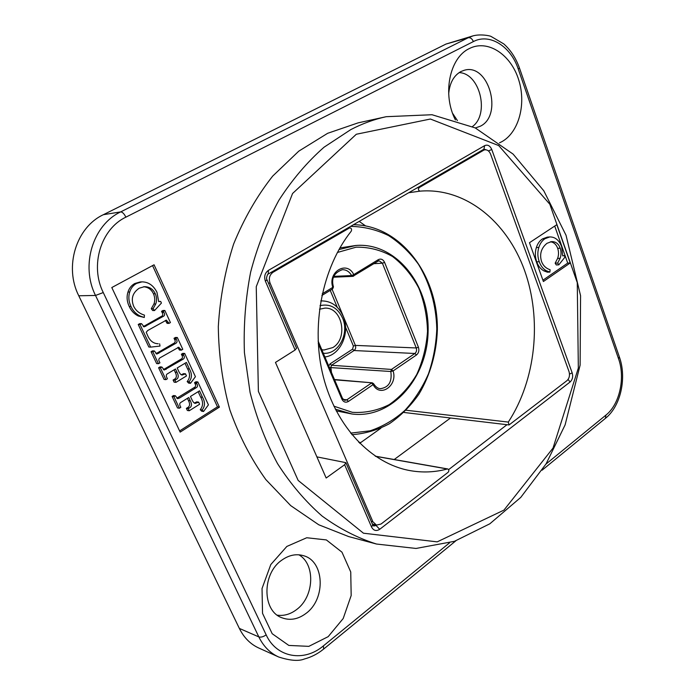 <?xml version="1.0" encoding="UTF-8"?>
<svg xmlns="http://www.w3.org/2000/svg" width="695" height="695" viewBox="0 0 695 695"><rect width="100%" height="100%" fill="white"/><g stroke="black" fill="none" stroke-linecap="round" stroke-linejoin="round"><path stroke-width="1.04" d="M335.329 409.155L352.009 414.003C391.615 419.189 427.434 378.341 428.103 331.428C429.562 284.524 395.629 242.095 355.823 245.483L339.89 247.915M336.189 410.849L352.009 414.003M332.445 288.955L333.444 286.896C331.055 278.478 334.017 272.744 342.322 269.686C346.258 269.651 349.359 271.615 351.627 275.567L353.772 274.603C346.927 260.225 327.493 271.771 332.792 287.374L322.237 293.803M373.562 383.657L372.251 382.823L373.562 383.657L373.119 384.587C379.922 398.174 398.044 385.525 393.083 370.956L390.825 371.504C392.215 381.764 388.748 387.489 380.417 388.67C378.028 388.653 375.76 387.002 373.597 383.727M324.886 356.961C340.533 355.319 350.515 332.627 343.121 316.199C338.647 306.365 331.724 301.274 322.341 300.909L320.786 300.996M320.013 305.661C329.977 303.463 337.492 307.581 342.548 318.032C349.707 333.669 338.196 355.049 323.288 353.208M319.509 309.214L324.921 308.128C342.314 307.12 348.49 338.587 332.809 347.578L323.974 350.019L321.82 349.741M481.348 150.702L484.832 149.833C487.386 149.616 489.315 151.067 490.618 154.194L569.014 371.547C570.048 375.309 569.353 378.349 566.929 380.678L509.053 424.949L508.306 422.082L406.21 410.25M483.503 150.328L419.207 187.581L417.113 187.876M408.747 192.724L420.041 191.151C418.277 190.439 417.999 189.249 419.207 187.581M420.041 191.151C465.224 187.32 506.829 221.349 524.508 270.294C542.17 319.379 535.897 379.974 508.306 422.082M360.74 442.567L358.655 442.229M359.202 221.392L365.501 225.849M375.482 456.311L447.302 468.977C434.966 472.322 422.43 472.843 409.703 470.55C371.495 463.582 336.267 427.251 323.375 376.933C310.5 326.65 322.072 267.784 351.227 231.192C351.991 229.385 351.54 228.273 349.889 227.864L347.613 228.108M268.487 283.178L270.068 283.117C268.539 278.469 269.538 274.838 273.074 272.24L271.18 272.344M270.068 283.117L372.902 521.771L371.2 521.337M447.302 468.977L447.762 468.951C449.074 469.742 449.178 470.863 448.101 472.313L381.051 524.021L376.499 525.099L372.902 521.771M347.37 228.247L349.889 227.864M349.368 228.038L273.074 272.24M316.894 456.876L345.893 462.661L344.642 464.72L326.163 478.012L275.463 362.425L295.106 350.011L296.557 348.264L267.028 279.798M380.851 428.233L359.715 443.297M529.468 242.711L556.817 224.685L570.221 262.971L543.394 281.527L529.468 242.711M376.516 544.037L348.69 536.583L318.77 524.786L290.727 505.639L265.803 479.541C251.051 458.961 239.08 435.782 229.889 409.989C222.556 383.119 218.699 355.345 218.308 326.667C219.994 298.033 225.111 270.468 233.65 243.962C244.006 218.612 257.011 195.99 272.683 176.104L298.772 151.162L327.64 133.31L358.073 122.876L386.203 116.699C374.179 119.305 362.373 123.606 350.793 129.609L324.035 147.218C307.19 162.022 292.117 179.744 278.817 200.377C266.802 222.443 257.402 246.369 250.626 272.153C245.517 298.624 243.45 325.451 244.423 352.66L250.078 392.432C256.62 418.086 265.785 441.829 277.557 463.661C290.623 484.05 305.47 501.512 322.098 516.046C339.455 528.721 357.595 538.052 376.516 544.037L416.036 548.451L454.434 541.318L489.827 523.804L520.737 497.429L546.088 463.878L565.113 424.88L580.108 365.17L580.568 295.722L566.034 235.258L543.794 190.786L513.092 154.09L475.189 127.889L431.995 114.727L386.203 116.699M570.221 262.971L567.711 263.092L542.925 280.207M554.714 226.066L567.711 263.092M555.166 263.188L557.677 263.066L558.797 264.838L556.287 264.96L555.166 263.188L557.599 258.444C558.789 255.195 558.823 251.825 557.685 248.332C556.278 244.423 553.837 242.242 550.353 241.791M549.884 272.075L547.391 272.179L543.924 270.894C540.649 269.113 538.251 266.098 536.749 261.833C535.037 257.037 534.907 252.285 536.349 247.576C537.574 243.684 539.615 240.791 542.491 238.889L547.321 237.125L549.823 236.934L544.984 238.698C542.109 240.609 540.058 243.519 538.842 247.411C537.391 252.137 537.53 256.898 539.242 261.711C540.745 265.977 543.134 269.008 546.418 270.789L549.884 272.075L550.119 269.73C546.009 268.418 543.151 265.664 541.535 261.485C539.363 254.162 541.179 248.106 546.982 243.311L551.604 241.599C555.722 241.547 558.589 243.737 560.196 248.176C561.325 251.677 561.299 255.056 560.109 258.305L557.677 263.066M558.797 264.838L564.913 257.185L564.357 255.612L562.715 255.882L561.682 246.716C559.119 240.166 555.166 236.908 549.823 236.934M557.599 258.444L560.109 258.305M543.924 270.894L546.418 270.789M562.733 255.708L564.357 255.612M449.474 542.899L323.427 645.855C304.158 662.352 276.541 657.774 266.159 634.848C263.353 636.828 260.903 637.506 258.827 636.898L239.349 628.41L78.77 295.775L95.519 295.453L258.827 636.898C263.474 646.367 270.077 653.057 278.626 656.975M266.159 634.848L103.268 292.552C89.672 265.551 100.931 228.881 125.899 217.153C124.162 213.739 122.416 211.984 120.678 211.897L103.39 214.686C76.224 227.256 63.94 266.75 78.77 295.775M103.39 214.686L446.008 44.054L468.248 37.73C470.428 37.426 472.14 38.712 473.391 41.578C489.697 32.874 510.825 46.383 518.244 69.031L618.515 358.655C625.474 377.819 619.679 404.308 605.962 415.08L545.949 464.095M473 35.871L446.008 44.054M239.349 628.41C243.919 637.645 250.409 644.187 258.827 648.035L278.426 656.879M277.296 615.171C284.064 616.1 290.527 614.215 296.678 609.515C314.322 596.614 315.608 564.175 298.867 554.801M472.435 126.568C489.819 114.145 479.941 73.21 459.117 72.61M111.799 287.548L154.064 264.786L219.403 407.114L180.17 432.108L111.799 287.548M286.853 546.435L306.738 537.748L326.363 539.928L341.975 552.186L350.74 571.976L351.175 595.528L343.2 618.515L328.188 636.655L308.832 646.359L288.816 645.429L272.188 633.71L262.536 613.346L262.032 588.535L270.789 564.557L286.853 546.435M455.425 119.94C442.107 94.459 449.457 57.659 469.377 48.546C487.812 39.05 511.06 54.61 518.774 80.116C526.801 105.492 517.949 134.952 499.54 142.814M219.403 407.114L217.474 406.836L179.614 430.926M152.561 265.603L217.474 406.836M187.172 381.564L189.049 381.772L190.482 383.319L188.606 383.11L187.172 381.564C190.178 377.906 190.308 373.649 187.554 368.802L184.992 363.268M181.352 374.735L183.636 373.632L185.504 373.814L182.281 375.005C181.091 375.126 179.857 373.78 178.572 370.974L177.173 367.968L186.399 362.425L189.422 368.976C192.185 373.832 192.063 378.097 189.049 381.772M173.098 380.017L174.94 380.226L175.939 382.363L174.097 382.154L173.098 380.017L174.028 379.453C176.678 378.219 177.06 375.778 175.175 372.129L174.097 369.818M165.931 379.644L164.098 379.444L158.608 367.759L160.085 366.873L161.909 367.038L160.423 367.924L165.931 379.644L167.408 378.749L167.026 377.932C165.818 375.804 166.114 374.336 167.912 373.536L175.479 368.993L177.025 372.312C178.919 375.969 178.537 378.419 175.878 379.652L174.94 380.226M163.395 369.627L180.77 359.315C182.611 358.464 182.976 357.108 181.855 355.232L181.386 354.207L182.828 353.338L184.696 353.468L183.245 354.328L183.723 355.362C184.844 357.239 184.479 358.611 182.629 359.463L164.246 370.018L161.909 367.038M157.339 343.686L158.217 343.756C153.534 343.625 150.05 340.976 147.766 335.833L146.219 332.271L147.8 330.472L166.409 320.117L168.954 323.41L167.113 323.375L165.41 320.421M150.641 347.118L148.843 347.014L138.236 324.478L139.756 323.627L141.537 323.661L140.016 324.522L150.641 347.118L160.006 346.075L159.615 343.782M143.274 326.607L160.849 316.668C162.96 315.886 163.342 314.427 161.987 312.29L161.527 311.308L163.012 310.474L164.837 310.465L163.351 311.308L163.811 312.298C165.175 314.435 164.793 315.895 162.673 316.685L144.143 326.876L141.537 323.661M151.284 308.71L153.091 308.702L154.525 310.543L152.718 310.552L151.284 308.71L153.925 304.01C155.159 300.77 155.011 297.356 153.465 293.777C151.423 289.459 148.113 287.122 143.517 286.757M144.291 317.485L138.296 315.999C134.291 314.053 131.268 310.891 129.244 306.521C126.924 301.578 126.499 296.756 127.958 292.065C129.192 288.173 131.468 285.324 134.787 283.517L140.164 281.953L141.954 281.866L136.559 283.43C133.232 285.245 130.947 288.104 129.713 292.004C128.254 296.713 128.679 301.543 130.999 306.504C133.032 310.891 136.055 314.062 140.077 316.017L144.291 317.485L144.43 315.104C139.46 313.61 135.89 310.691 133.727 306.373C130.712 298.859 132.537 292.795 139.209 288.199L144.412 286.679C149.442 286.731 153.065 289.077 155.28 293.724C156.827 297.312 156.974 300.735 155.732 303.993L153.091 308.702M158.712 301.491L160.675 301.448L158.703 301.63L156.966 292.291C153.456 285.419 148.452 281.944 141.954 281.866M155.975 353.703L173.116 343.712C175.305 342.739 175.766 341.254 174.471 339.273L174.019 338.3L175.87 338.378L176.322 339.36C177.616 341.349 177.164 342.835 174.958 343.808L156.835 354.059L154.359 350.966L152.553 350.845L151.058 351.713L156.627 363.563L158.443 363.72L159.937 362.842L159.511 361.93C158.278 359.888 158.703 358.368 160.771 357.386L178.78 347.213L181.317 350.158L179.458 350.045L177.824 347.413M174.019 338.3L175.479 337.449L177.338 337.527L175.87 338.378M200.238 409.694L202.141 409.981L203.557 411.492L201.654 411.197L200.238 409.694C203.209 406.01 203.331 401.788 200.62 397.027L198.145 391.685M194.4 403.039L196.755 401.866L198.648 402.136L195.321 403.352C194.218 403.413 193.045 402.11 191.82 399.425L190.447 396.471L199.535 390.825L202.514 397.279C205.234 402.058 205.112 406.288 202.141 409.981M186.373 408.373L188.241 408.66L189.231 410.762L187.355 410.476L186.373 408.373L187.294 407.8C189.9 406.532 190.282 404.108 188.423 400.52L187.415 398.357M179.371 408.226L177.512 407.939L172.099 396.437L173.559 395.533L175.409 395.785L173.941 396.689L179.371 408.226L180.822 407.322L180.448 406.514C179.258 404.421 179.553 402.961 181.326 402.136L188.771 397.505L190.3 400.78C192.159 404.377 191.785 406.81 189.17 408.078L188.241 408.66M176.773 398.235L193.931 387.723C195.755 386.846 196.112 385.49 195.008 383.649L194.539 382.632L195.964 381.755L197.858 381.963L196.433 382.849L196.902 383.857C198.005 385.708 197.641 387.072 195.825 387.94L179.597 397.974L177.633 398.695L175.409 395.785M190.482 383.319L195.425 376.699L184.696 353.468M175.939 382.363L186.486 375.943L185.504 373.814M158.608 367.759L160.423 367.924M181.386 354.207L183.245 354.328M168.954 323.41L170.423 322.567L164.837 310.465M138.236 324.478L140.016 324.522M161.527 311.308L163.351 311.308M154.525 310.543L161.422 303.081L160.675 301.448M153.925 304.01L155.732 303.993M138.296 315.999L140.077 316.017M181.317 350.158L182.776 349.298L177.338 337.527M151.058 351.713L152.857 351.835L158.443 363.72M154.359 350.966L152.857 351.835M203.557 411.492L208.422 404.846L197.858 381.963M189.231 410.762L199.621 404.238L198.648 402.136M172.099 396.437L173.941 396.689M194.539 382.632L196.433 382.849M281.657 560.257C262.015 573.636 262.067 610.749 281.718 617.699C289.98 620.826 298.12 619.367 306.139 613.311C325.964 598.855 324.478 561.404 303.776 555.774C296.348 553.524 288.972 555.018 281.657 560.257M475.389 127.984L480.488 126.142C503.415 114.953 488.472 62.567 464.147 70.299L460.811 71.594C453.609 75.746 449.569 83.218 448.692 93.999M452.636 113.389L457.432 120.591M350.575 226.388C363.841 226.596 376.516 229.663 388.601 235.596C400.033 242.998 409.989 252.572 418.468 264.3C429.996 283.543 436.113 305.062 436.799 328.857C436.147 344.416 433.367 359.428 428.441 373.893C422.36 387.714 414.498 399.894 404.855 410.432C394.352 419.754 382.78 426.548 370.131 430.813L350.601 433.133M355.823 245.483L338.943 249.574M337.353 252.485L356.075 247.185C368.923 246.951 381.077 250.061 392.536 256.507C403.178 264.673 411.9 275.142 418.72 287.939C424.176 301.647 427.112 316.138 427.521 331.411C426.417 346.649 422.829 360.992 416.757 374.449C409.372 386.915 400.181 396.984 389.183 404.646C377.437 410.571 365.153 413.125 352.33 412.317L333.869 406.167M416.47 354.989L414.854 353.494L391.467 369.427L393.083 370.956L416.47 354.989C418.755 353.043 419.398 350.462 418.425 347.239L384.604 262.406C383.075 259.348 380.99 258.436 378.332 259.643L353.772 274.603L353.633 276.115L352.843 276.349L377.924 261.224M318.24 343.486L341.905 399.173C343.512 402.162 345.693 402.909 348.447 401.432L373.119 384.587L371.495 383.023L346.822 399.834L344.781 400.372L342.496 398.426M378.332 261.016L379.192 260.816L382.398 263.188L384.604 262.406M378.332 259.643L378.158 261.164L379.192 260.816M418.425 347.239L416.244 347.96C416.948 350.263 416.487 352.104 414.854 353.494L354.042 350.532L352.591 349.151L330.055 363.867L328.726 366.013M374.032 263.674L382.398 263.188L416.244 347.96L355.388 345.398L353.39 346.075L352.591 349.151M333.947 276.367L351.627 275.567L352.843 276.349L333.635 277.201M341.905 399.173L342.47 398.374L318.11 341.019M348.447 401.432L346.822 399.834L343.104 399.425M334.469 379.531L372.251 382.823L334.582 379.8M331.428 372.381L330.898 367.212L331.506 365.283L391.467 369.427L390.825 371.504L329.361 367.499M332.071 289.259L355.388 345.398C356.066 347.535 355.614 349.246 354.042 350.532L331.506 365.283L330.055 363.867M330.238 290.38L337.266 307.294M345.545 327.189L353.39 346.075M376.551 525.116L376.056 525.49L372.607 524.595M344.642 464.72L371.564 527.062C373.58 530.693 376.299 531.432 379.731 529.286L570.1 381.981C572.515 379.661 573.21 376.629 572.176 372.876L491.773 149.521C490.053 145.681 487.682 144.386 484.667 145.637L268.426 270.355L268.27 274.03C267.896 272.953 265.646 278.764 266.984 279.703L265.412 281.258L295.106 350.011M356.309 134.257L430.396 119.027L498.715 145.576L549.823 204.234L577.267 282.63L578.336 368.063L553.029 448.067L503.962 510.104L437.198 541.865L363.45 533.204L298.164 480.445L258.384 391.389L256.246 286.696L292.56 193.505L356.309 134.257M268.426 270.355C264.873 272.961 263.865 276.593 265.412 281.258M557.685 248.332L560.196 248.176M536.749 261.833L539.242 261.711M536.349 247.576L538.842 247.411M542.491 238.889L544.984 238.698M268.383 273.96L483.902 149.216L484.667 145.637M488.446 150.937L491.773 149.521M484.085 149.138L486.031 149.816M569.509 374.101L572.176 372.876M568.076 379.453L570.1 381.981M372.798 525.038L373.771 526.037L376.056 525.49L379.731 529.286M506.994 424.706L448.631 469.629M345.962 462.827L372.72 524.855L371.564 527.062M450.49 417.999L394.213 459.517M125.899 217.153L473.391 41.578M187.554 368.802L189.422 368.976M182.993 374.014L184.861 374.197M174.028 379.453L175.878 379.652M175.175 372.129L177.025 372.312M164.333 369.141L166.166 369.314M180.77 359.315L182.629 359.463M181.855 355.232L183.723 355.362M166.6 322.263L168.433 322.298M144.039 326.224L145.828 326.268M160.849 316.668L162.673 316.685M161.987 312.29L163.811 312.298M153.465 293.777L155.28 293.724M129.244 306.521L130.999 306.504M127.958 292.065L129.713 292.004M134.787 283.517L136.559 283.43M179.041 349.151L180.9 349.255M157.027 353.147L158.842 353.277M173.116 343.712L174.958 343.808M174.471 339.273L176.322 339.36M200.62 397.027L202.514 397.279M196.129 402.266L198.023 402.527M187.294 407.8L189.17 408.078M188.423 400.52L190.3 400.78M177.738 397.722L179.597 397.974M193.931 387.723L195.825 387.94M195.008 383.649L196.902 383.857M518.244 69.031L519.46 68.032C515.977 58.198 510.755 50.162 503.805 43.933L491.018 36.418C489.28 35.515 480.036 33.968 473.121 35.836L468.248 37.73L120.678 211.897C92.948 224.798 80.368 265.525 95.519 295.453L103.268 292.552M618.515 358.655L619.384 356.978L519.486 68.119M605.962 415.08L605.371 418.39L542.065 470.22M323.427 645.855L323.627 649.078M351.87 434.688C365.014 433.741 377.533 430.075 389.435 423.689C400.702 415.905 410.519 406.08 418.894 394.213C430.205 375.3 436.573 352.938 437.355 329.778C438.171 275.203 400.502 225.076 353.468 224.72M321.872 295.479L332.67 288.894L333.452 286.931M320.803 300.926L322.341 300.909M481.982 150.328L484.832 149.833M372.355 524.021L376.499 525.099M375.283 456.181L447.762 468.951M509.053 424.949L403.969 412.465M619.453 357.178C626.847 377.976 620.791 406.002 605.606 418.199M455.798 540.858L323.809 648.922M323.635 649.078C317.667 653.899 311.23 657.209 304.314 659.016C298.65 661.345 290.102 660.667 278.66 656.992"/></g></svg>
